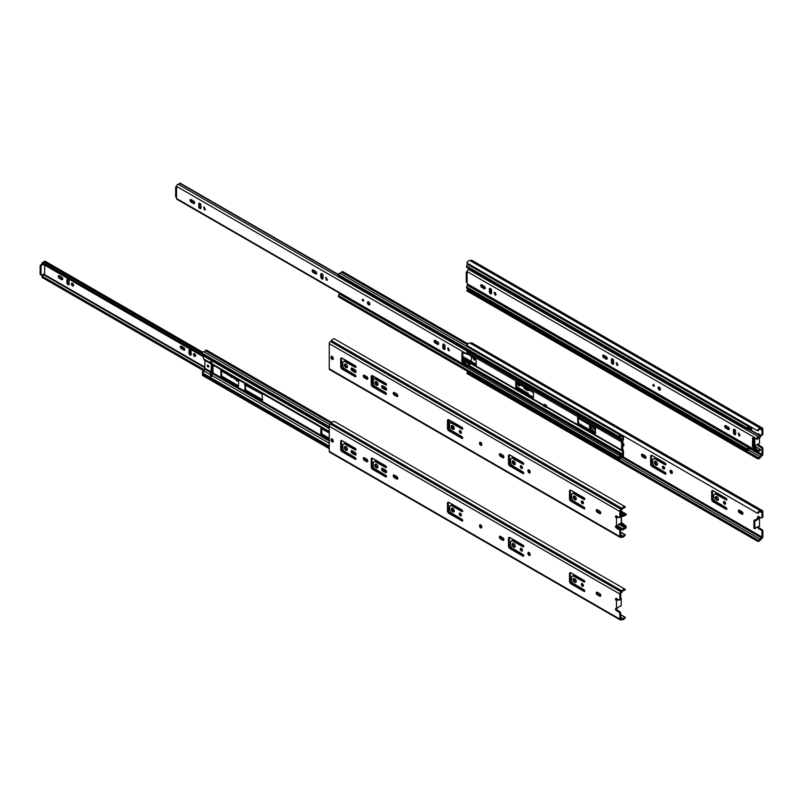 <?xml version="1.0" encoding="UTF-8"?>
<svg xmlns="http://www.w3.org/2000/svg" width="803" height="803" viewBox="0 0 803 803"><rect width="100%" height="100%" fill="white"/><g stroke="black" fill="none" stroke-linecap="round" stroke-linejoin="round"><path stroke-width="1.2" d="M761.997 434.764L761.997 429.394L761.385 429.274A2.7 1.556 -60 0 1 760.08 429.454A1.917 1.114 120 0 0 758.062 430.84L757.37 430.649A3.132 1.807 -60 0 1 760.652 428.39A1.486 0.853 120 0 0 761.354 428.3L761.595 428.16A1.787 1.034 -60 0 1 762.479 428.079A1.787 1.034 -60 0 1 762.85 428.902L762.85 434.272L761.997 434.764A1.345 0.783 60 0 1 761.716 435.387A1.345 0.783 60 0 1 761.043 435.316L758.594 433.911A1.345 0.783 -120 0 0 757.922 433.841A1.345 0.783 -120 0 0 757.721 434.062M758.524 444.119A1.345 0.783 60 0 0 759.457 445.555L761.896 446.96A1.345 0.783 60 0 1 762.85 448.616L762.85 453.986A1.787 1.034 -60 0 1 761.595 456.164L761.354 456.305A1.486 0.853 120 0 0 760.652 457.027A3.132 1.807 -60 0 1 757.59 458.734A3.132 1.807 -60 0 1 757.37 458.563L758.062 457.58A1.917 1.114 120 0 0 758.193 457.68A1.917 1.114 120 0 0 760.08 456.636A2.7 1.556 -60 0 1 761.385 455.301L761.997 454.478L761.997 449.108A1.345 0.783 60 0 0 761.043 447.462L758.594 446.046A1.345 0.783 -120 0 1 757.651 444.31M754.298 445.735L755.412 445.926A2.018 1.164 120 0 1 756.797 444.591L758.413 444.059M490.231 288.889L491.356 289.542M490.231 289.552L491.566 290.325M762.85 434.272A1.345 0.783 60 0 1 762.569 434.885L761.716 435.387M758.624 434.584A1.345 0.783 60 0 1 758.504 433.861M758.644 444.189L759.508 443.698L759.508 437.826M757.37 430.649L466.784 262.882A3.132 1.807 -60 0 1 470.066 260.624A1.486 0.853 120 0 0 470.769 260.533L471.01 260.393A1.787 1.034 -60 0 1 471.893 260.313L762.479 428.079M467.256 291.067A3.132 1.807 -60 0 1 467.005 290.957A3.132 1.807 -60 0 1 466.784 290.796L467.476 289.813L758.062 457.58M467.758 289.973A1.917 1.114 120 0 0 468.912 289.562M757.37 458.563L466.784 290.796M754.78 446.016L754.78 438.599M753.937 445.524L753.937 438.287M754.72 520.013A2.018 1.164 120 0 0 755.944 519.661L757.801 518.136L758.644 518.628L757.932 517.975A1.345 0.783 -120 0 1 757.922 516.409A1.345 0.783 -120 0 1 758.594 516.47L761.043 517.885A1.345 0.783 60 0 0 761.716 517.945L762.569 517.453A1.345 0.783 60 0 0 762.85 516.831L761.997 517.333A1.345 0.783 60 0 1 761.716 517.945M761.997 517.333L761.997 511.963L761.385 511.842A2.7 1.556 -60 0 1 760.08 512.013A1.917 1.114 120 0 0 758.062 513.398L757.37 513.217A3.132 1.807 -60 0 1 760.652 510.949A1.486 0.853 120 0 0 761.354 510.869L761.595 510.728A1.787 1.034 -60 0 1 762.479 510.648A1.787 1.034 -60 0 1 762.85 511.461L762.85 516.831M471.401 361.521L471.401 356.291M758.524 526.678A1.345 0.783 60 0 0 759.457 528.113L761.896 529.528A1.345 0.783 60 0 1 762.85 531.174L762.85 536.545A1.787 1.034 -60 0 1 761.595 538.733L761.354 538.863A1.486 0.853 120 0 0 760.652 539.596A3.132 1.807 -60 0 1 757.59 541.292A3.132 1.807 -60 0 1 757.37 541.132L758.062 540.138A1.917 1.114 120 0 0 758.193 540.248A1.917 1.114 120 0 0 760.08 539.204A2.7 1.556 -60 0 1 761.385 537.859L761.997 537.046L761.997 531.676A1.345 0.783 60 0 0 761.043 530.02L758.594 528.615A1.345 0.783 -120 0 1 757.651 526.878M754.298 528.304L755.412 528.494A2.018 1.164 120 0 1 756.797 527.159L758.413 526.617M725.621 503.501A1.546 0.893 -120 0 0 724.948 501.945A1.546 0.893 -120 0 0 723.754 501.524A1.546 0.893 -120 0 0 723.754 503.32A1.546 0.893 -120 0 0 725.3 504.214A1.546 0.893 -120 0 0 725.621 503.501M718.424 499.346A2.158 1.245 -120 0 0 717.48 497.177A2.158 1.245 -120 0 0 715.814 496.595A2.158 1.245 -120 0 0 715.814 499.085A2.158 1.245 -120 0 0 717.972 500.339A2.158 1.245 -120 0 0 718.424 499.346M715.011 493.684L726.193 499.978A1.014 0.582 -120 0 0 726.193 498.332L713.084 490.763A2.018 1.164 -120 0 0 712.07 490.663A2.018 1.164 -120 0 0 711.659 491.587L711.659 499.295A2.018 1.164 -120 0 0 713.084 501.765L726.193 509.333A1.014 0.582 -120 0 0 726.193 507.687L715.011 501.072L713.797 498.743L713.797 494.618L715.353 493.715M642.611 456.837A1.546 0.893 60 0 1 641.597 455.472A1.546 0.893 60 0 1 641.828 454.237A1.546 0.893 60 0 1 642.611 454.307L644.939 455.662A1.546 0.893 60 0 1 645.953 457.027A1.546 0.893 60 0 1 645.722 458.262A1.546 0.893 60 0 1 644.939 458.192L642.611 456.837L643.464 456.345A1.546 0.893 60 0 1 642.39 454.207M589.874 429.916A2.018 1.164 60 0 1 589.623 428.842L589.623 424.546M591.771 425.781L591.771 428.29L592.975 430.619L595.585 432.275M528.655 389.345A1.546 0.893 60 0 1 528.404 390.539A1.546 0.893 60 0 1 527.631 390.459L524.821 388.833A1.546 0.893 60 0 1 523.787 386.534M517.122 382.69A2.158 1.245 -120 0 0 517.845 385.069A2.158 1.245 -120 0 0 519.671 385.852A2.158 1.245 -120 0 0 520.123 384.858A2.158 1.245 -120 0 0 520.073 384.396M473.188 357.325A1.546 0.893 -120 0 0 473.168 357.556L473.168 357.947A1.546 0.893 -120 0 0 473.85 359.503A1.546 0.893 -120 0 0 475.045 359.925A1.546 0.893 -120 0 0 475.366 359.212L475.366 358.821A1.546 0.893 -120 0 0 475.346 358.57M516.219 385.721L517.052 386.936L527.892 393.199A1.014 0.582 60 0 1 528.605 394.544M593.387 426.724A2.158 1.245 -120 0 0 593.919 428.852A2.158 1.245 -120 0 0 595.585 429.986M622.325 442.724A1.546 0.893 60 0 1 623.901 444.772L623.901 445.163A1.546 0.893 60 0 1 623.58 445.866A1.546 0.893 60 0 1 622.325 445.394M653.993 458.463L665.175 464.756A1.014 0.582 -120 0 0 665.175 463.1L652.066 455.532A2.018 1.164 -120 0 0 651.062 455.431A2.018 1.164 -120 0 0 650.641 456.355L650.641 464.064A2.018 1.164 -120 0 0 652.066 466.543L665.175 474.111A1.014 0.582 -120 0 0 665.175 472.455L653.993 465.84L652.779 463.512L652.779 459.386L654.335 458.493M657.406 464.124A2.158 1.245 -120 0 0 656.463 461.946A2.158 1.245 -120 0 0 654.806 461.374A2.158 1.245 -120 0 0 654.806 463.863A2.158 1.245 -120 0 0 656.964 465.108A2.158 1.245 -120 0 0 657.406 464.124M664.603 468.279A1.546 0.893 -120 0 0 663.93 466.714A1.546 0.893 -120 0 0 662.736 466.302A1.546 0.893 -120 0 0 662.736 468.089A1.546 0.893 -120 0 0 664.282 468.982A1.546 0.893 -120 0 0 664.603 468.279M672.302 472.716A1.546 0.893 60 0 1 671.981 473.429A1.546 0.893 60 0 1 670.786 473.017A1.546 0.893 60 0 1 670.114 471.451L670.114 471.07A1.546 0.893 60 0 1 670.435 470.357A1.546 0.893 60 0 1 671.629 470.779A1.546 0.893 60 0 1 672.302 472.335L672.302 472.716M741.801 514.111L739.473 512.766A1.546 0.893 60 0 1 738.459 511.401A1.546 0.893 60 0 1 738.69 510.156A1.546 0.893 60 0 1 739.473 510.236L741.801 511.581A1.546 0.893 60 0 1 742.815 512.946A1.546 0.893 60 0 1 742.584 514.191A1.546 0.893 60 0 1 741.801 514.111L742.665 513.619L740.326 512.264A1.546 0.893 60 0 1 739.252 510.136M725.601 503.742A1.546 0.893 60 0 1 724.306 501.504M718.314 499.938A2.158 1.245 60 0 1 716.677 498.593A2.158 1.245 60 0 1 716.336 496.505M726.896 499.396L716.206 493.223M726.896 508.751L713.937 501.273A2.018 1.164 60 0 1 712.512 498.793L712.512 491.095A2.018 1.164 60 0 1 712.602 490.583M646.014 457.79A1.546 0.893 60 0 1 645.803 457.69L644.939 458.192M643.464 456.345L645.803 457.69M590.486 425.038L590.486 428.34L589.623 428.842M595.585 432.937L591.911 430.82A2.018 1.164 60 0 1 590.486 428.34M528.705 390.067A1.546 0.893 60 0 1 528.484 389.967L525.674 388.341A1.546 0.893 60 0 1 524.69 387.056M520.013 385.45A2.158 1.245 60 0 1 518.005 383.202M475.336 359.443A1.546 0.893 60 0 1 474.071 357.837M516.279 387.156L528.595 394.263M595.585 429.183A2.158 1.245 60 0 1 594.28 427.236M623.871 445.394A1.546 0.893 60 0 1 622.566 443.397L622.566 443.015A1.546 0.893 60 0 1 622.586 442.774M665.878 464.164L655.188 458.001M665.878 473.529L652.929 466.051A2.018 1.164 60 0 1 651.494 463.572L651.494 455.863A2.018 1.164 60 0 1 651.584 455.351M657.306 464.706A2.158 1.245 60 0 1 655.66 463.371A2.158 1.245 60 0 1 655.318 461.273M664.583 468.51A1.546 0.893 60 0 1 663.288 466.272M672.282 472.957A1.546 0.893 60 0 1 670.967 470.959L670.967 470.578A1.546 0.893 60 0 1 670.987 470.337M758.644 526.748L759.508 526.256L759.508 517.895L758.785 517.473A1.345 0.783 60 0 1 758.504 516.419M757.37 513.217L466.784 345.451A3.132 1.807 -60 0 1 470.066 343.182A1.486 0.853 120 0 0 470.769 343.102L471.01 342.961A1.787 1.034 -60 0 1 471.893 342.881L762.479 510.648M467.256 373.636A3.132 1.807 -60 0 1 467.005 373.525A3.132 1.807 -60 0 1 466.784 373.355L467.476 372.371L758.062 540.138M467.758 372.542A1.917 1.114 120 0 0 468.912 372.13M757.37 541.132L466.784 373.355M758.785 517.473L757.932 517.975M759.508 517.895L758.644 518.387M754.78 528.585L754.78 521.047L755.412 520.414A2.018 1.164 120 0 0 755.482 520.454A2.018 1.164 120 0 0 756.797 520.153L758.644 518.628M753.937 528.093L753.937 520.555L754.549 519.912L755.372 520.384L754.549 519.912M750.885 430.117L750.885 428.019L750.163 428.059A1.144 0.662 -60 0 1 749.821 428.089A1.656 0.954 120 0 0 748.396 428.932A1.074 0.622 -60 0 1 747.392 429.444L466.814 267.459A1.074 0.622 -60 0 1 466.593 266.957L466.593 266.054A1.144 0.662 -60 0 1 467.928 264.578A1.917 1.114 120 0 0 469.113 264.227M747.392 429.444A1.074 0.622 -60 0 1 747.171 428.953L747.171 428.049A1.144 0.662 -60 0 1 748.506 426.564A1.917 1.114 120 0 0 749.691 426.212M751.548 427.296A1.345 0.783 -60 0 1 751.598 427.608L751.598 430.468A2.018 1.164 -60 0 1 751.598 430.528M751.227 448.275A1.144 0.662 -60 0 1 750.263 448.757A1.917 1.114 120 0 0 748.506 449.77A1.144 0.662 -60 0 1 747.171 449.831L747.171 448.927A1.074 0.622 -60 0 1 748.396 447.522A1.656 0.954 120 0 0 749.38 447.211M749.932 447.532A2.66 1.536 -60 0 1 747.954 448.425L748.035 449.409A2.931 1.696 -60 0 1 750.363 447.783M750.243 426.544A2.931 1.696 -60 0 1 748.035 427.457L747.954 428.541A2.66 1.536 -60 0 1 750.243 427.186L750.815 426.985A1.345 0.783 -60 0 1 750.946 426.945M659.052 388.12L660.447 388.923M603.756 356.201L604.408 356.412L604.539 355.659M490.231 290.596L491.566 291.369M494.849 293.256L495.993 293.918M747.402 450.353L466.824 288.367A1.144 0.662 -60 0 1 466.593 287.835L466.593 286.932A1.074 0.622 -60 0 1 467.828 285.527A1.656 0.954 120 0 0 468.801 285.226M495.26 292.673L494.728 292.362A1.546 0.893 -120 0 0 495.812 294.48A1.546 0.893 -120 0 0 496.033 294.581M491.566 290.535L490.231 289.773M604.539 355.819L603.575 355.257M659.956 387.819L658.922 387.217M750.735 427.005L750.132 426.664M546.582 406.75A1.345 0.783 120 0 0 546.632 407.091L545.669 407.211L545.879 406.177L543.731 404.933L544.434 404.28L546.582 405.515L546.582 406.75L621.612 450.071L621.612 442.001A1.345 0.783 -60 0 1 622.084 440.777L622.395 440.395A1.014 0.582 120 0 0 622.757 439.472L622.757 436.611L622.024 436.651A1.144 0.662 -60 0 1 621.683 436.681A1.656 0.954 120 0 0 620.267 437.515A1.074 0.622 -60 0 1 619.033 437.535L619.033 436.631A1.144 0.662 -60 0 1 620.368 435.156A1.917 1.114 120 0 0 621.552 434.804M623.419 435.878A1.345 0.783 -60 0 1 623.469 436.2L623.469 439.06A2.018 1.164 -60 0 1 622.757 440.897L622.757 449.861A2.018 1.164 -60 0 1 623.048 449.951A2.018 1.164 -60 0 1 623.469 450.874L623.469 453.735A1.345 0.783 -60 0 1 622.676 455.271L622.114 455.733A2.66 1.536 -60 0 1 619.826 457.007L619.906 458.001A2.931 1.696 -60 0 1 622.596 456.445L622.596 455.341L623.299 454.789L623.459 455.702A1.144 0.662 -60 0 1 622.134 457.339A1.917 1.114 120 0 0 620.368 458.352A1.144 0.662 -60 0 1 619.033 458.413L619.033 457.509A1.074 0.622 -60 0 1 620.267 456.104A1.656 0.954 120 0 0 621.683 455.311A1.144 0.662 -60 0 1 622.024 454.94L622.757 454.147L622.757 451.286A1.014 0.582 120 0 0 622.395 450.774L622.084 450.754A1.345 0.783 -60 0 1 621.883 450.694A1.345 0.783 -60 0 1 621.612 450.071M619.254 438.036L338.685 276.041A1.074 0.622 -60 0 1 338.454 275.549L338.454 274.646A1.144 0.662 -60 0 1 339.789 273.161A1.917 1.114 120 0 0 341.556 272.147A1.144 0.662 -60 0 1 342.65 271.565L467.908 343.875M543.721 405.997L543.731 404.933M545.879 406.177L546.582 405.515M622.114 435.126A2.931 1.696 -60 0 1 619.906 436.049L619.826 437.123A2.66 1.536 -60 0 1 622.114 435.768L622.676 435.567A1.345 0.783 -60 0 1 622.817 435.527M595.585 428.531L577.608 417.771L577.949 423.854L595.103 433.761L595.585 428.531M533.614 392.757L515.636 381.987L515.978 388.08L533.132 397.987L533.614 392.757M462.729 357.335L476.269 364.994L475.938 358.911L467.095 353.802M368.436 302.841L369.852 303.654M619.274 458.945L338.695 296.949A1.144 0.662 -60 0 1 338.454 296.427L338.454 295.524A1.074 0.622 -60 0 1 339.689 294.119A1.656 0.954 120 0 0 340.673 293.808M369.29 302.51L368.336 301.958M476.41 364.411L462.729 356.512M533.614 397.435L516.69 387.668L516.219 382.158M595.585 433.219L578.662 423.442L578.18 417.941M622.596 435.597L622.004 435.246M494.949 292.443L495.732 295.052L494.949 294.972L494.176 292.362L494.949 292.443M481.77 284.834A1.546 0.893 -120 0 0 480.997 284.754A1.546 0.893 -120 0 0 480.756 285.998A1.546 0.893 -120 0 0 481.77 287.364L484.109 288.719A1.546 0.893 -120 0 0 484.882 288.789A1.546 0.893 -120 0 0 485.122 287.544A1.546 0.893 -120 0 0 484.109 286.179L481.77 284.834M611.404 362.233L611.404 359.533A1.546 0.893 60 0 1 611.725 358.831A1.546 0.893 60 0 1 612.92 359.242A1.546 0.893 60 0 1 613.602 360.798L613.602 363.498A1.546 0.893 60 0 1 613.281 364.211A1.546 0.893 60 0 1 612.087 363.799A1.546 0.893 60 0 1 611.404 362.233L612.267 361.741L612.267 359.041L611.404 359.533M616.985 362.836L617.758 365.445L616.985 365.375L616.212 362.765L616.985 362.836M654.304 385.711A1.074 0.622 -120 0 0 652.839 385.199A1.074 0.622 -120 0 0 654.304 385.711M659.263 387.166A1.716 0.994 60 0 1 660.387 388.682A1.716 0.994 60 0 1 660.126 390.067A1.716 0.994 60 0 1 659.263 389.977A1.716 0.994 60 0 1 658.139 388.461A1.716 0.994 60 0 1 658.41 387.086A1.716 0.994 60 0 1 659.263 387.166M733.44 432.687L733.44 429.986A1.546 0.893 60 0 1 733.761 429.284A1.546 0.893 60 0 1 734.956 429.695A1.546 0.893 60 0 1 735.628 431.261L735.628 433.951A1.546 0.893 60 0 1 735.307 434.664A1.546 0.893 60 0 1 734.113 434.252A1.546 0.893 60 0 1 733.44 432.687L734.293 432.195L734.293 429.495L733.44 429.986M739.011 433.289L739.794 435.899L739.011 435.828L738.238 433.219L739.011 433.289M725.832 425.68L728.17 427.035A1.546 0.893 -120 0 1 729.184 428.4A1.546 0.893 -120 0 1 728.943 429.645A1.546 0.893 -120 0 1 728.17 429.565L725.832 428.22A1.546 0.893 -120 0 1 724.818 426.845A1.546 0.893 -120 0 1 725.059 425.61A1.546 0.893 -120 0 1 725.832 425.68M603.806 355.227L606.145 356.582A1.546 0.893 -120 0 1 607.148 357.947A1.546 0.893 -120 0 1 606.917 359.192A1.546 0.893 -120 0 1 606.145 359.112L603.806 357.767A1.546 0.893 -120 0 1 602.792 356.391A1.546 0.893 -120 0 1 603.033 355.157A1.546 0.893 -120 0 1 603.806 355.227M489.378 291.84L489.378 289.14A1.546 0.893 60 0 1 489.7 288.428A1.546 0.893 60 0 1 490.894 288.849A1.546 0.893 60 0 1 491.566 290.405L491.566 293.105A1.546 0.893 60 0 1 491.245 293.818A1.546 0.893 60 0 1 490.051 293.396A1.546 0.893 60 0 1 489.378 291.84L490.231 291.338L490.231 288.648L489.378 289.14M469.715 269.125A1.656 0.954 -60 0 1 468.791 269.507A1.546 0.893 120 0 0 467.677 270.119A1.546 0.893 120 0 0 467.115 271.544L467.306 272.568M758.082 450.654L757.229 451.216A1.546 0.893 120 0 0 757.55 451.928A1.546 0.893 120 0 0 757.831 451.999L758.815 451.437A1.546 0.893 120 0 0 758.895 451.326A1.656 0.954 -60 0 1 760.2 450.634L760.511 449.509A2.861 1.656 120 0 0 759.899 449.6L759.126 450.051A2.861 1.656 120 0 0 758.444 450.744L753.314 445.986L752.461 446.478L752.602 437.896L757.229 439.04L467.115 271.544M752.461 446.478L757.229 451.145M467.115 282.586L467.115 272.679L466.262 272.187L466.262 282.094L467.115 282.586L467.115 283.72A1.546 0.893 120 0 0 467.436 284.433L757.55 451.928M760.732 435.818L760.28 436.079A1.656 0.954 -60 0 1 758.895 437.003A1.546 0.893 120 0 0 758.654 437.013C757.008 436.24 756.787 436.36 757.982 437.394A1.546 0.893 120 0 0 757.229 439.04L758.444 438.107A2.861 1.656 120 0 0 758.885 438.087L760.14 437.354A2.861 1.656 120 0 0 760.511 436.962L760.732 435.818L759.407 435.035C757.42 433.911 757.309 433.981 759.096 435.246L748.326 429.033M760.28 436.079L759.096 435.246M466.262 272.187L467.115 271.695M481.559 284.734A1.546 0.893 -120 0 0 482.633 286.872L481.77 287.364M485.183 288.317A1.546 0.893 -120 0 1 484.972 288.217L482.633 286.872M612.267 361.741A1.546 0.893 -120 0 0 613.582 363.739M616.764 362.735A1.546 0.893 -120 0 0 617.838 364.873A1.546 0.893 -120 0 0 618.059 364.974M653.652 384.456A1.074 0.622 -120 0 0 654.304 385.591M658.952 387.036A1.716 0.994 -120 0 0 660.126 389.485A1.716 0.994 -120 0 0 660.437 389.616M734.293 432.195A1.546 0.893 -120 0 0 735.608 434.192M738.8 433.188A1.546 0.893 -120 0 0 739.874 435.326A1.546 0.893 -120 0 0 740.095 435.427M725.621 425.58A1.546 0.893 -120 0 0 726.695 427.718L725.832 428.22M729.244 429.173A1.546 0.893 -120 0 1 729.034 429.073L726.695 427.718M603.585 355.127A1.546 0.893 -120 0 0 604.659 357.265L603.806 357.767M607.219 358.71A1.546 0.893 -120 0 1 606.998 358.61L604.659 357.265M490.231 291.338A1.546 0.893 -120 0 0 491.546 293.346M753.314 445.986L753.314 438.067M757.982 437.394L758.654 437.013M757.751 449.931L756.888 450.423M753.656 446.699L752.792 447.201M204.363 207.234L205.146 209.844L204.363 209.774L203.591 207.164L204.363 207.234M191.184 199.626A1.546 0.893 -120 0 0 190.411 199.556A1.546 0.893 -120 0 0 190.17 200.79A1.546 0.893 -120 0 0 191.184 202.165L193.523 203.51A1.546 0.893 -120 0 0 194.296 203.591A1.546 0.893 -120 0 0 194.537 202.346A1.546 0.893 -120 0 0 193.523 200.981L191.184 199.626M320.819 277.025L320.819 274.335A1.546 0.893 60 0 1 321.14 273.622A1.546 0.893 60 0 1 322.334 274.034A1.546 0.893 60 0 1 323.017 275.6L323.017 278.3A1.546 0.893 60 0 1 322.696 279.002A1.546 0.893 60 0 1 321.501 278.591A1.546 0.893 60 0 1 320.819 277.025L321.682 276.533L321.682 273.833L320.819 274.335M326.399 277.637L327.172 280.247L326.399 280.167L325.627 277.557L326.399 277.637M363.719 300.503A1.074 0.622 -120 0 0 362.253 300.001A1.074 0.622 -120 0 0 363.719 300.503M368.677 301.968A1.716 0.994 60 0 1 369.802 303.484A1.716 0.994 60 0 1 369.541 304.859A1.716 0.994 60 0 1 368.677 304.769A1.716 0.994 60 0 1 367.553 303.263A1.716 0.994 60 0 1 367.824 301.878A1.716 0.994 60 0 1 368.677 301.968M442.854 347.488L442.854 344.788A1.546 0.893 60 0 1 443.176 344.075A1.546 0.893 60 0 1 444.37 344.497A1.546 0.893 60 0 1 445.043 346.053L445.043 348.753A1.546 0.893 60 0 1 444.721 349.456A1.546 0.893 60 0 1 443.527 349.044A1.546 0.893 60 0 1 442.854 347.488L443.708 346.986L443.708 344.286L442.854 344.788M448.425 348.09L449.208 350.7L448.425 350.62L447.652 348.01L448.425 348.09M435.246 340.482L437.585 341.827A1.546 0.893 -120 0 1 438.599 343.192A1.546 0.893 -120 0 1 438.358 344.437A1.546 0.893 -120 0 1 437.585 344.357L435.246 343.011A1.546 0.893 -120 0 1 434.232 341.646A1.546 0.893 -120 0 1 434.473 340.402A1.546 0.893 -120 0 1 435.246 340.482M313.22 270.029L315.559 271.374A1.546 0.893 -120 0 1 316.563 272.739A1.546 0.893 -120 0 1 316.332 273.984A1.546 0.893 -120 0 1 315.559 273.903L313.22 272.558A1.546 0.893 -120 0 1 312.206 271.193A1.546 0.893 -120 0 1 312.447 269.949A1.546 0.893 -120 0 1 313.22 270.029M198.793 206.632L198.793 203.932A1.546 0.893 60 0 1 199.114 203.229A1.546 0.893 60 0 1 200.308 203.641A1.546 0.893 60 0 1 200.981 205.207L200.981 207.897A1.546 0.893 60 0 1 200.66 208.609A1.546 0.893 60 0 1 199.465 208.198A1.546 0.893 60 0 1 198.793 206.632L199.646 206.14L199.646 203.44L198.793 203.932M338.454 274.676L179.651 183.265A1.656 0.954 -60 0 1 178.206 184.299A1.546 0.893 120 0 0 177.092 184.911A1.546 0.893 120 0 0 176.53 186.346L176.72 187.37M467.497 365.445L466.643 366.017A1.546 0.893 120 0 0 466.965 366.72A1.546 0.893 120 0 0 467.246 366.8L468.229 366.228A1.546 0.893 120 0 0 468.31 366.128A1.656 0.954 -60 0 1 469.614 365.425L469.926 364.301A2.861 1.656 120 0 0 469.313 364.391L468.54 364.843A2.861 1.656 120 0 0 467.858 365.546L462.729 360.778L461.876 361.27L462.016 352.688L466.643 353.842L176.53 186.346M461.876 361.27L466.643 365.937M176.53 197.387L176.53 187.48L175.666 186.979L175.666 196.896L176.53 197.387L176.53 198.522A1.546 0.893 120 0 0 176.851 199.234L466.965 366.72M469.233 351.413A1.656 0.954 -60 0 1 468.31 351.794A1.546 0.893 120 0 0 468.069 351.804C466.423 351.031 466.202 351.162 467.396 352.196A1.546 0.893 120 0 0 466.643 353.842L467.858 352.898A2.861 1.656 120 0 0 468.3 352.878L469.554 352.156A2.861 1.656 120 0 0 469.896 351.794M175.666 186.979L176.53 186.487M204.153 207.134A1.546 0.893 -120 0 0 205.227 209.272A1.546 0.893 -120 0 0 205.438 209.372M190.973 199.525A1.546 0.893 -120 0 0 192.047 201.663L191.184 202.165M194.597 203.119A1.546 0.893 -120 0 1 194.376 203.018L192.047 201.663M321.682 276.533A1.546 0.893 -120 0 0 322.997 278.531M326.179 277.537A1.546 0.893 -120 0 0 327.253 279.675A1.546 0.893 -120 0 0 327.473 279.775M363.066 299.258A1.074 0.622 -120 0 0 363.719 300.382M368.366 301.828A1.716 0.994 -120 0 0 369.541 304.277A1.716 0.994 -120 0 0 369.852 304.407M443.708 346.986A1.546 0.893 -120 0 0 445.023 348.984M448.215 347.99A1.546 0.893 -120 0 0 449.289 350.128A1.546 0.893 -120 0 0 449.499 350.228M435.035 340.382A1.546 0.893 -120 0 0 436.109 342.52L435.246 343.011M438.659 343.965A1.546 0.893 -120 0 1 438.438 343.865L436.109 342.52M312.999 269.928A1.546 0.893 -120 0 0 314.073 272.066L313.22 272.558M316.633 273.512A1.546 0.893 -120 0 1 316.412 273.411L314.073 272.066M199.646 206.14A1.546 0.893 -120 0 0 200.961 208.138M462.729 360.778L462.729 352.858M467.396 352.196L468.069 351.804M467.165 364.723L466.302 365.224M463.07 361.501L462.207 361.992M620.589 523.767L620.589 523.767A2.018 1.164 -60 0 0 620.518 523.717A2.018 1.164 -60 0 0 619.213 524.028L616.503 526.256L616.503 517.895L615.781 517.473A1.345 0.783 60 0 1 615.781 515.907A1.345 0.783 60 0 1 616.453 515.978L618.892 517.383A1.345 0.783 60 0 0 619.565 517.453A1.345 0.783 60 0 0 619.846 516.831L620.699 516.339L620.699 510.969L621.311 510.146A2.7 1.556 120 0 0 622.616 508.811A1.917 1.114 -60 0 1 624.503 507.767A1.917 1.114 -60 0 1 624.634 507.867L625.326 506.884A3.132 1.807 120 0 0 625.105 506.713A3.132 1.807 120 0 0 622.034 508.419A1.486 0.853 -60 0 1 621.341 509.142L621.1 509.283A1.787 1.034 120 0 0 619.846 511.461L619.846 516.831M616.373 526.186A1.345 0.783 -120 0 0 617.306 527.621L619.745 529.026A1.345 0.783 60 0 1 620.699 530.683L620.699 536.053M620.699 516.339A1.345 0.783 60 0 1 620.428 516.951L619.565 517.453M616.363 515.928A1.345 0.783 -120 0 0 616.644 516.981L617.356 517.634L618.601 517.222M582.165 501.012A1.546 0.893 -120 0 0 583.45 503.24M574.185 496.013A2.158 1.245 -120 0 0 574.526 498.101A2.158 1.245 -120 0 0 576.173 499.436M572.86 493.193L571.656 494.116L571.656 498.241L572.86 500.57L584.042 507.185A1.014 0.582 60 0 1 584.042 508.841L570.933 501.273A2.018 1.164 60 0 1 569.508 498.793L569.508 491.095A2.018 1.164 60 0 1 569.929 490.161A2.018 1.164 60 0 1 570.933 490.262L584.042 497.83A1.014 0.582 60 0 1 584.042 499.486L572.86 493.193L574.055 492.731L584.745 498.894M570.451 490.081A2.018 1.164 -120 0 0 570.361 490.593L570.361 498.302A2.018 1.164 -120 0 0 571.796 500.781L584.745 508.259M503.872 457.298A1.546 0.893 60 0 1 503.652 457.198L501.313 455.853A1.546 0.893 60 0 1 500.239 453.715M449.469 430.117L462.709 437.765L449.76 430.328A2.018 1.164 60 0 1 448.335 427.848L448.335 420.14A2.018 1.164 60 0 1 448.415 419.628M462.719 428.441L452.029 422.278L450.834 422.739L462.016 429.033L462.729 428.621M355.94 376.155L342.991 368.677A2.018 1.164 60 0 1 341.556 366.198L341.556 358.489A2.018 1.164 60 0 1 341.646 357.977M355.94 366.8L345.25 360.627L344.055 361.089L355.237 367.383L355.95 366.971M386.554 389.565A1.546 0.893 60 0 1 386.343 389.465L383.533 387.849A1.546 0.893 60 0 1 382.459 385.711M375.894 381.525A2.158 1.245 -120 0 0 376.226 383.613A2.158 1.245 -120 0 0 377.872 384.948M356.05 371.96A1.546 0.893 60 0 1 355.829 371.859L353.019 370.233A1.546 0.893 60 0 1 351.945 368.095M345.38 363.91A2.158 1.245 -120 0 0 345.722 365.997A2.158 1.245 -120 0 0 347.358 367.332M331.9 356.331A1.546 0.893 -120 0 0 331.88 356.562L331.88 356.954A1.546 0.893 -120 0 0 333.195 358.951M367.804 378.735A1.546 0.893 60 0 1 367.583 378.635L365.245 377.29A1.546 0.893 60 0 1 364.171 375.152M397.756 396.04A1.546 0.893 60 0 1 397.545 395.939L395.206 394.584A1.546 0.893 60 0 1 394.132 392.446M386.444 393.771L373.495 386.293A2.018 1.164 60 0 1 372.06 383.814L372.06 376.105A2.018 1.164 60 0 1 372.15 375.593M386.444 384.406L375.754 378.243L374.559 378.705L385.741 384.998L386.464 384.587M452.159 425.55A2.158 1.245 -120 0 0 452.501 427.648A2.158 1.245 -120 0 0 454.137 428.983M460.129 430.549A1.546 0.893 -120 0 0 461.424 432.787M481.73 444.902A1.546 0.893 60 0 1 480.415 442.905L480.415 442.513A1.546 0.893 60 0 1 480.435 442.282M511.852 457.961L510.638 458.894L510.638 463.02L511.852 465.349L523.034 471.963A1.014 0.582 60 0 1 523.034 473.609L509.925 466.041A2.018 1.164 60 0 1 508.49 463.572L508.49 455.863A2.018 1.164 60 0 1 508.911 454.94A2.018 1.164 60 0 1 509.925 455.04L523.034 462.608A1.014 0.582 60 0 1 523.034 464.254L511.852 457.961L513.047 457.499L523.727 463.672M509.433 454.859A2.018 1.164 -120 0 0 509.353 455.371L509.353 463.07A2.018 1.164 -120 0 0 510.778 465.549L523.727 473.027M513.177 460.781A2.158 1.245 -120 0 0 513.519 462.869A2.158 1.245 -120 0 0 515.155 464.214M521.147 465.78A1.546 0.893 -120 0 0 522.442 468.019M530.131 472.465A1.546 0.893 60 0 1 528.826 470.468L528.826 470.076A1.546 0.893 60 0 1 528.846 469.835M600.734 513.217A1.546 0.893 60 0 1 600.514 513.117L598.175 511.772A1.546 0.893 60 0 1 597.101 509.634M599.66 513.619A1.546 0.893 60 0 0 600.433 513.689A1.546 0.893 60 0 0 600.674 512.455A1.546 0.893 60 0 0 599.66 511.079L597.322 509.734A1.546 0.893 60 0 0 596.549 509.654A1.546 0.893 60 0 0 596.308 510.899A1.546 0.893 60 0 0 597.322 512.264L599.66 513.619L600.514 513.117M582.376 501.112A1.546 0.893 60 0 1 583.47 503.009A1.546 0.893 60 0 1 583.149 503.712A1.546 0.893 60 0 1 581.603 502.819A1.546 0.893 60 0 1 581.603 501.032A1.546 0.893 60 0 1 582.376 501.112M574.747 496.204A2.158 1.245 60 0 1 576.273 498.854A2.158 1.245 60 0 1 575.831 499.837A2.158 1.245 60 0 1 573.673 498.593A2.158 1.245 60 0 1 573.673 496.103A2.158 1.245 60 0 1 574.747 496.204M502.798 457.69L500.46 456.345A1.546 0.893 60 0 1 499.446 454.98A1.546 0.893 60 0 1 499.687 453.735A1.546 0.893 60 0 1 500.46 453.815L502.798 455.16A1.546 0.893 60 0 1 503.812 456.526A1.546 0.893 60 0 1 503.571 457.77A1.546 0.893 60 0 1 502.798 457.69L503.652 457.198M462.016 429.033A1.014 0.582 60 0 0 462.016 427.377L448.907 419.808A2.018 1.164 60 0 0 447.893 419.708A2.018 1.164 60 0 0 447.472 420.631L447.472 428.34L448.335 427.848M447.472 428.34A2.018 1.164 60 0 0 448.907 430.82L462.016 438.388A1.014 0.582 60 0 0 462.016 436.732L450.834 430.117L449.62 427.788L449.62 423.663L450.834 422.739M355.237 367.383A1.014 0.582 60 0 0 355.237 365.726L342.128 358.158A2.018 1.164 60 0 0 341.114 358.068A2.018 1.164 60 0 0 340.703 358.991L340.703 366.69L341.556 366.198M340.703 366.69A2.018 1.164 60 0 0 342.128 369.169L355.237 376.737A1.014 0.582 60 0 0 355.237 375.091L344.055 368.467L342.841 366.148L342.841 362.012L344.055 361.089M385.48 389.967A1.546 0.893 60 0 0 386.263 390.037A1.546 0.893 60 0 0 386.494 388.803A1.546 0.893 60 0 0 385.48 387.427L382.67 385.811A1.546 0.893 60 0 0 381.897 385.731A1.546 0.893 60 0 0 381.656 386.976A1.546 0.893 60 0 0 382.67 388.341L385.48 389.967L386.343 389.465M376.446 381.716A2.158 1.245 60 0 1 377.972 384.366A2.158 1.245 60 0 1 377.53 385.35A2.158 1.245 60 0 1 375.372 384.105A2.158 1.245 60 0 1 375.372 381.616A2.158 1.245 60 0 1 376.446 381.716M354.976 372.351L352.166 370.725A1.546 0.893 60 0 1 351.152 369.36A1.546 0.893 60 0 1 351.393 368.115A1.546 0.893 60 0 1 352.166 368.196L354.976 369.822A1.546 0.893 60 0 1 355.99 371.187A1.546 0.893 60 0 1 355.749 372.431A1.546 0.893 60 0 1 354.976 372.351L355.829 371.859M345.942 364.11A2.158 1.245 60 0 1 347.468 366.75A2.158 1.245 60 0 1 347.016 367.734A2.158 1.245 60 0 1 344.868 366.489A2.158 1.245 60 0 1 344.868 364A2.158 1.245 60 0 1 345.942 364.11M333.215 358.329L333.215 358.71A1.546 0.893 60 0 1 332.894 359.423A1.546 0.893 60 0 1 331.699 359.011A1.546 0.893 60 0 1 331.027 357.445L331.027 357.064A1.546 0.893 60 0 1 331.348 356.351A1.546 0.893 60 0 1 332.542 356.763A1.546 0.893 60 0 1 333.215 358.329M366.73 379.136L364.391 377.781A1.546 0.893 60 0 1 363.378 376.416A1.546 0.893 60 0 1 363.618 375.182A1.546 0.893 60 0 1 364.391 375.252L366.73 376.607A1.546 0.893 60 0 1 367.734 377.972A1.546 0.893 60 0 1 367.503 379.207A1.546 0.893 60 0 1 366.73 379.136L367.583 378.635M396.682 396.431L394.353 395.086A1.546 0.893 60 0 1 393.34 393.721A1.546 0.893 60 0 1 393.57 392.476A1.546 0.893 60 0 1 394.353 392.547L396.682 393.902A1.546 0.893 60 0 1 397.696 395.267A1.546 0.893 60 0 1 397.465 396.511A1.546 0.893 60 0 1 396.682 396.431L397.545 395.939M385.741 384.998A1.014 0.582 60 0 0 385.741 383.342L372.632 375.774A2.018 1.164 60 0 0 371.628 375.674A2.018 1.164 60 0 0 371.207 376.607L371.207 384.306L372.06 383.814M371.207 384.306A2.018 1.164 60 0 0 372.632 386.785L385.741 394.353A1.014 0.582 60 0 0 385.741 392.697L374.559 386.082L373.355 383.754L373.355 379.628L374.559 378.705M452.721 425.751A2.158 1.245 60 0 1 454.247 428.4A2.158 1.245 60 0 1 453.795 429.384A2.158 1.245 60 0 1 451.637 428.14A2.158 1.245 60 0 1 451.637 425.65A2.158 1.245 60 0 1 452.721 425.751M460.35 430.649A1.546 0.893 60 0 1 461.444 432.556A1.546 0.893 60 0 1 461.123 433.259A1.546 0.893 60 0 1 459.567 432.365A1.546 0.893 60 0 1 459.567 430.579A1.546 0.893 60 0 1 460.35 430.649M479.562 443.397L479.562 443.015A1.546 0.893 60 0 1 479.883 442.302A1.546 0.893 60 0 1 481.077 442.714A1.546 0.893 60 0 1 481.75 444.28L481.75 444.661A1.546 0.893 60 0 1 481.429 445.374A1.546 0.893 60 0 1 480.234 444.952A1.546 0.893 60 0 1 479.562 443.397L480.415 442.905M513.739 460.982A2.158 1.245 60 0 1 515.265 463.622A2.158 1.245 60 0 1 514.813 464.616A2.158 1.245 60 0 1 512.655 463.361A2.158 1.245 60 0 1 512.655 460.872A2.158 1.245 60 0 1 513.739 460.982M521.358 465.881A1.546 0.893 60 0 1 522.462 467.778A1.546 0.893 60 0 1 522.141 468.49A1.546 0.893 60 0 1 520.585 467.597A1.546 0.893 60 0 1 520.585 465.8A1.546 0.893 60 0 1 521.358 465.881M527.962 470.959L527.962 470.568A1.546 0.893 60 0 1 528.284 469.865A1.546 0.893 60 0 1 529.478 470.277A1.546 0.893 60 0 1 530.161 471.843L530.161 472.224A1.546 0.893 60 0 1 529.839 472.937A1.546 0.893 60 0 1 528.645 472.515A1.546 0.893 60 0 1 527.962 470.959L528.826 470.468M334.741 339.117A3.132 1.807 120 0 0 334.52 338.946A3.132 1.807 120 0 0 331.448 340.653A1.486 0.853 -60 0 1 330.746 341.375L330.515 341.516A1.787 1.034 120 0 0 329.26 343.694L329.26 368.778A1.787 1.034 120 0 0 329.631 369.591L620.217 537.368A1.787 1.034 120 0 1 619.846 536.545L619.846 531.174A1.345 0.783 60 0 0 618.892 529.528L616.453 528.113A1.345 0.783 60 0 1 615.57 526.929A1.345 0.783 60 0 1 615.781 525.845L616.503 526.256M620.217 537.368A1.787 1.034 120 0 0 621.1 537.287L621.341 537.147A1.486 0.853 -60 0 1 622.034 537.056A3.132 1.807 120 0 0 625.326 534.798L624.634 534.607A1.917 1.114 -60 0 1 622.616 535.992A2.7 1.556 120 0 0 621.311 536.173L621.1 536.284M624.634 534.607L620.699 532.339M625.326 534.798L620.699 532.128M615.781 517.473L616.644 516.981M616.503 517.895L617.356 517.393M620.609 523.777L621.221 523.134L621.221 515.596L620.699 515.516M617.758 516.73L616.774 517.052M620.589 606.325L620.589 606.325A2.018 1.164 -60 0 0 620.518 606.285A2.018 1.164 -60 0 0 619.213 606.586L616.503 608.825L616.503 600.453L615.781 600.042A1.345 0.783 60 0 1 615.781 598.476A1.345 0.783 60 0 1 616.453 598.536L618.892 599.951A1.345 0.783 60 0 0 619.565 600.012A1.345 0.783 60 0 0 619.846 599.399L620.699 598.908L620.699 593.537L621.311 592.714A2.7 1.556 120 0 0 622.616 591.379A1.917 1.114 -60 0 1 624.503 590.335A1.917 1.114 -60 0 1 624.634 590.436L625.326 589.452A3.132 1.807 120 0 0 625.105 589.282A3.132 1.807 120 0 0 622.034 590.978A1.486 0.853 -60 0 1 621.341 591.711L621.1 591.851A1.787 1.034 120 0 0 619.846 594.029L619.846 599.399M616.373 608.744A1.345 0.783 -120 0 0 617.306 610.19L619.745 611.595A1.345 0.783 60 0 1 620.699 613.241L620.699 618.621M620.699 598.908A1.345 0.783 60 0 1 620.428 599.52L619.565 600.012M616.363 598.496A1.345 0.783 -120 0 0 616.644 599.55L617.356 600.202L618.601 599.781M582.165 583.57A1.546 0.893 -120 0 0 583.45 585.809M574.185 578.572A2.158 1.245 -120 0 0 574.526 580.659A2.158 1.245 -120 0 0 576.173 582.004M572.86 575.751L571.656 576.684L571.656 580.81L572.86 583.139L584.042 589.753A1.014 0.582 60 0 1 584.042 591.409L570.933 583.841A2.018 1.164 60 0 1 569.508 581.362L569.508 573.653A2.018 1.164 60 0 1 569.929 572.73A2.018 1.164 60 0 1 570.933 572.83L584.042 580.398A1.014 0.582 60 0 1 584.042 582.045L572.86 575.751L574.055 575.289L584.745 581.462M570.451 572.649A2.018 1.164 -120 0 0 570.361 573.161L570.361 580.86A2.018 1.164 -120 0 0 571.796 583.339L584.745 590.817M503.872 539.867A1.546 0.893 60 0 1 503.652 539.767L501.313 538.411A1.546 0.893 60 0 1 500.239 536.274M449.469 512.675L462.709 520.324L449.76 512.886A2.018 1.164 60 0 1 448.335 510.407L448.335 502.708A2.018 1.164 60 0 1 448.415 502.196M462.719 511.009L452.029 504.836L450.834 505.298L462.016 511.591L462.729 511.18M355.94 458.714L342.991 451.236A2.018 1.164 60 0 1 341.556 448.767L341.556 441.058A2.018 1.164 60 0 1 341.646 440.546M355.94 449.359L345.25 443.186L344.055 443.647L355.237 449.951L355.95 449.529M386.554 472.134A1.546 0.893 60 0 1 386.343 472.034L383.533 470.407A1.546 0.893 60 0 1 382.459 468.269M375.894 464.084A2.158 1.245 -120 0 0 376.226 466.172A2.158 1.245 -120 0 0 377.872 467.517M356.05 454.518A1.546 0.893 60 0 1 355.829 454.418L353.019 452.792A1.546 0.893 60 0 1 351.945 450.664M345.38 446.468A2.158 1.245 -120 0 0 345.722 448.556A2.158 1.245 -120 0 0 347.358 449.901M331.9 438.89A1.546 0.893 -120 0 0 331.88 439.131L331.88 439.512A1.546 0.893 -120 0 0 333.195 441.52M367.804 461.303A1.546 0.893 60 0 1 367.583 461.203L365.245 459.858A1.546 0.893 60 0 1 364.171 457.72M397.756 478.598A1.546 0.893 60 0 1 397.545 478.498L395.206 477.153A1.546 0.893 60 0 1 394.132 475.015M386.444 476.33L373.495 468.852A2.018 1.164 60 0 1 372.06 466.372L372.06 458.674A2.018 1.164 60 0 1 372.15 458.162M386.444 466.975L375.754 460.802L374.559 461.263L385.741 467.557L386.464 467.145M452.159 508.118A2.158 1.245 -120 0 0 452.501 510.206A2.158 1.245 -120 0 0 454.137 511.551M460.129 513.117A1.546 0.893 -120 0 0 461.424 515.355M481.73 527.461A1.546 0.893 60 0 1 480.415 525.463L480.415 525.082A1.546 0.893 60 0 1 480.435 524.841M511.852 540.529L510.638 541.453L510.638 545.578L511.852 547.907L523.034 554.532A1.014 0.582 60 0 1 523.034 556.178L509.925 548.61A2.018 1.164 60 0 1 508.49 546.13L508.49 538.432A2.018 1.164 60 0 1 508.911 537.498A2.018 1.164 60 0 1 509.925 537.598L523.034 545.167A1.014 0.582 60 0 1 523.034 546.823L511.852 540.529L513.047 540.068L523.727 546.231M509.433 537.418A2.018 1.164 -120 0 0 509.353 537.93L509.353 545.639A2.018 1.164 -120 0 0 510.778 548.118L523.727 555.596M513.177 543.35A2.158 1.245 -120 0 0 513.519 545.438A2.158 1.245 -120 0 0 515.155 546.773M521.147 548.349A1.546 0.893 -120 0 0 522.442 550.577M530.131 555.024A1.546 0.893 60 0 1 528.826 553.026L528.826 552.645A1.546 0.893 60 0 1 528.846 552.404M600.734 595.786A1.546 0.893 60 0 1 600.514 595.685L598.175 594.34A1.546 0.893 60 0 1 597.101 592.202M599.66 596.177A1.546 0.893 60 0 0 600.433 596.258A1.546 0.893 60 0 0 600.674 595.013A1.546 0.893 60 0 0 599.66 593.648L597.322 592.303A1.546 0.893 60 0 0 596.549 592.223A1.546 0.893 60 0 0 596.308 593.467A1.546 0.893 60 0 0 597.322 594.832L599.66 596.177L600.514 595.685M582.376 583.671A1.546 0.893 60 0 1 583.47 585.568A1.546 0.893 60 0 1 583.149 586.28A1.546 0.893 60 0 1 581.603 585.387A1.546 0.893 60 0 1 581.603 583.59A1.546 0.893 60 0 1 582.376 583.671M574.747 578.772A2.158 1.245 60 0 1 576.273 581.412A2.158 1.245 60 0 1 575.831 582.406A2.158 1.245 60 0 1 573.673 581.161A2.158 1.245 60 0 1 573.673 578.662A2.158 1.245 60 0 1 574.747 578.772M502.798 540.258L500.46 538.913A1.546 0.893 60 0 1 499.446 537.538A1.546 0.893 60 0 1 499.687 536.304A1.546 0.893 60 0 1 500.46 536.374L502.798 537.729A1.546 0.893 60 0 1 503.812 539.094A1.546 0.893 60 0 1 503.571 540.339A1.546 0.893 60 0 1 502.798 540.258L503.652 539.767M462.016 511.591A1.014 0.582 60 0 0 462.016 509.945L448.907 502.377A2.018 1.164 60 0 0 447.893 502.276A2.018 1.164 60 0 0 447.472 503.2L447.472 510.909L448.335 510.407M447.472 510.909A2.018 1.164 60 0 0 448.907 513.388L462.016 520.956A1.014 0.582 60 0 0 462.016 519.3L450.834 512.685L449.62 510.357L449.62 506.231L450.834 505.298M355.237 449.951A1.014 0.582 60 0 0 355.237 448.295L342.128 440.727A2.018 1.164 60 0 0 341.114 440.626A2.018 1.164 60 0 0 340.703 441.55L340.703 449.258L341.556 448.767M340.703 449.258A2.018 1.164 60 0 0 342.128 451.738L355.237 459.306A1.014 0.582 60 0 0 355.237 457.65L344.055 451.035L342.841 448.706L342.841 444.581L344.055 443.647M385.48 472.525A1.546 0.893 60 0 0 386.263 472.606A1.546 0.893 60 0 0 386.494 471.361A1.546 0.893 60 0 0 385.48 469.996L382.67 468.37A1.546 0.893 60 0 0 381.897 468.3A1.546 0.893 60 0 0 381.656 469.534A1.546 0.893 60 0 0 382.67 470.909L385.48 472.525L386.343 472.034M376.446 464.285A2.158 1.245 60 0 1 377.972 466.924A2.158 1.245 60 0 1 377.53 467.918A2.158 1.245 60 0 1 375.372 466.673A2.158 1.245 60 0 1 375.372 464.174A2.158 1.245 60 0 1 376.446 464.285M354.976 454.92L352.166 453.293A1.546 0.893 60 0 1 351.152 451.928A1.546 0.893 60 0 1 351.393 450.684A1.546 0.893 60 0 1 352.166 450.754L354.976 452.38A1.546 0.893 60 0 1 355.99 453.745A1.546 0.893 60 0 1 355.749 454.99A1.546 0.893 60 0 1 354.976 454.92L355.829 454.418M345.942 446.669A2.158 1.245 60 0 1 347.468 449.319A2.158 1.245 60 0 1 347.016 450.302A2.158 1.245 60 0 1 344.868 449.058A2.158 1.245 60 0 1 344.868 446.568A2.158 1.245 60 0 1 345.942 446.669M333.215 440.897L333.215 441.279A1.546 0.893 60 0 1 332.894 441.991A1.546 0.893 60 0 1 331.699 441.57A1.546 0.893 60 0 1 331.027 440.014L331.027 439.622A1.546 0.893 60 0 1 331.348 438.92A1.546 0.893 60 0 1 332.542 439.331A1.546 0.893 60 0 1 333.215 440.897M366.73 461.695L364.391 460.35A1.546 0.893 60 0 1 363.378 458.985A1.546 0.893 60 0 1 363.618 457.74A1.546 0.893 60 0 1 364.391 457.82L366.73 459.165A1.546 0.893 60 0 1 367.734 460.531A1.546 0.893 60 0 1 367.503 461.775A1.546 0.893 60 0 1 366.73 461.695L367.583 461.203M396.682 479L394.353 477.644A1.546 0.893 60 0 1 393.34 476.279A1.546 0.893 60 0 1 393.57 475.035A1.546 0.893 60 0 1 394.353 475.115L396.682 476.46A1.546 0.893 60 0 1 397.696 477.825A1.546 0.893 60 0 1 397.465 479.07A1.546 0.893 60 0 1 396.682 479L397.545 478.498M385.741 467.557A1.014 0.582 60 0 0 385.741 465.911L372.632 458.342A2.018 1.164 60 0 0 371.628 458.242A2.018 1.164 60 0 0 371.207 459.165L371.207 466.874L372.06 466.372M371.207 466.874A2.018 1.164 60 0 0 372.632 469.353L385.741 476.922A1.014 0.582 60 0 0 385.741 475.266L374.559 468.651L373.355 466.322L373.355 462.197L374.559 461.263M452.721 508.319A2.158 1.245 60 0 1 454.247 510.959A2.158 1.245 60 0 1 453.795 511.953A2.158 1.245 60 0 1 451.637 510.708A2.158 1.245 60 0 1 451.637 508.209A2.158 1.245 60 0 1 452.721 508.319M460.35 513.217A1.546 0.893 60 0 1 461.444 515.114A1.546 0.893 60 0 1 461.123 515.827A1.546 0.893 60 0 1 459.567 514.934A1.546 0.893 60 0 1 459.567 513.137A1.546 0.893 60 0 1 460.35 513.217M479.562 525.965L479.562 525.574A1.546 0.893 60 0 1 479.883 524.861A1.546 0.893 60 0 1 481.077 525.282A1.546 0.893 60 0 1 481.75 526.838L481.75 527.23A1.546 0.893 60 0 1 481.429 527.932A1.546 0.893 60 0 1 480.234 527.521A1.546 0.893 60 0 1 479.562 525.965L480.415 525.463M513.739 543.551A2.158 1.245 60 0 1 515.265 546.191A2.158 1.245 60 0 1 514.813 547.174A2.158 1.245 60 0 1 512.655 545.93A2.158 1.245 60 0 1 512.655 543.44A2.158 1.245 60 0 1 513.739 543.551M521.358 548.449A1.546 0.893 60 0 1 522.462 550.346A1.546 0.893 60 0 1 522.141 551.059A1.546 0.893 60 0 1 520.585 550.155A1.546 0.893 60 0 1 520.585 548.369A1.546 0.893 60 0 1 521.358 548.449M527.962 553.518L527.962 553.137A1.546 0.893 60 0 1 528.284 552.424A1.546 0.893 60 0 1 529.478 552.845A1.546 0.893 60 0 1 530.161 554.401L530.161 554.793A1.546 0.893 60 0 1 529.839 555.495A1.546 0.893 60 0 1 528.645 555.084A1.546 0.893 60 0 1 527.962 553.518L528.826 553.026M334.741 421.675A3.132 1.807 120 0 0 334.52 421.515A3.132 1.807 120 0 0 331.448 423.211A1.486 0.853 -60 0 1 330.746 423.944L330.515 424.074A1.787 1.034 120 0 0 329.26 426.263L329.26 451.346A1.787 1.034 120 0 0 329.631 452.159L620.217 619.926A1.787 1.034 120 0 1 619.846 619.113L619.846 613.743A1.345 0.783 60 0 0 618.892 612.087L616.453 610.681A1.345 0.783 60 0 1 615.57 609.497A1.345 0.783 60 0 1 615.781 608.413L616.503 608.825M620.217 619.926A1.787 1.034 120 0 0 621.1 619.846L621.341 619.705A1.486 0.853 -60 0 1 622.034 619.625A3.132 1.807 120 0 0 625.326 617.356L624.634 617.176A1.917 1.114 -60 0 1 622.616 618.561A2.7 1.556 120 0 0 621.311 618.732L621.1 618.852M624.634 617.176L620.699 614.907M625.326 617.356L620.699 614.696M615.781 600.042L616.644 599.55M616.503 600.453L617.356 599.961M620.609 606.345L621.221 605.693L621.221 598.155L620.699 598.084M617.758 599.289L616.774 599.62M333.165 357.927L333.165 358.941M366.921 376.727L366.78 377.952L364.923 377.039M356.06 371.93L352.688 369.982M348.803 362.675L348.843 362.043M373.355 381.967L372.632 381.003L372.702 375.814M377.952 384.627L376.246 383.643M454.227 428.661L452.521 427.678M449.62 426.002L448.907 425.038L448.967 419.849M515.245 463.893L513.529 462.899M510.638 461.233L509.353 460.49M576.253 499.115L574.546 498.131M571.656 496.455L570.361 495.712M570.361 494.889L571.656 495.632M574.135 497.067L576.203 498.251M582.205 501.724L583.369 502.397M509.353 459.657L510.638 460.4M513.117 461.835L515.185 463.03M521.197 466.503L522.351 467.165M449.62 420.22L449.62 424.626L448.907 425.038M452.099 426.604L454.167 427.798M460.179 431.271L461.334 431.944M373.355 376.185L373.355 380.592L372.632 381.003M375.834 382.579L377.902 383.764M382.499 386.424L386.474 388.722M349.516 362.424L349.516 363.086M351.975 368.748L355.94 371.026M364.201 375.804L366.921 377.37M212.092 364.181L212.092 371.608A1.345 0.783 120 0 1 211.611 372.843L211.299 373.224A1.014 0.582 120 0 0 210.948 374.148L212.042 376.165M329.26 446.137L202.366 372.873L203.079 371.538M329.26 443.276L212.042 375.603L211.57 376.717L210.235 374.559L203.892 370.896L203.751 372.04L202.838 371.679M204.604 360.095A2.018 1.164 -60 0 1 204.313 360.005L210.647 363.669A2.018 1.164 120 0 1 210.235 362.745L210.366 361.601L211.57 362.123L212.042 363.789A2.018 1.164 -60 0 0 212.464 364.713L329.26 432.144M212.042 375.603A2.018 1.164 -60 0 1 212.755 373.756L213.186 365.134M202.868 373.616L202.376 374.83A1.144 0.662 120 0 0 202.607 375.523L329.26 448.646M202.366 372.873A1.345 0.783 120 0 0 202.647 373.495L329.26 446.598M202.667 354.364A1.345 0.783 120 0 0 202.366 355.338L203.892 359.082A2.018 1.164 -60 0 0 204.313 360.005M203.892 370.896A2.018 1.164 -60 0 1 204.604 369.059L205.036 360.427M210.235 374.559A2.018 1.164 120 0 1 210.948 372.712L211.38 363.96M212.042 363.227A1.345 0.783 120 0 0 211.811 362.926A1.345 0.783 120 0 0 211.611 362.866L210.958 362.484M210.948 361.772L210.948 362.324A1.014 0.582 120 0 0 211.299 362.836L211.611 362.866M238.782 381.274L238.31 386.504L221.146 376.597L220.805 370.514L238.782 381.274M244.503 384.637L262.139 394.273L262.481 400.356L244.985 390.419L244.985 384.366M329.26 439.08L320.778 433.63L320.909 428.36L329.26 433.018M333.215 441.359L332.392 440.887M396.09 476.119L396.09 477.112M377.972 462.086L378.042 461.464M457.991 507.626L458.061 508.319M454.227 511.23L452.521 510.236M449.62 508.57L448.335 507.827M448.335 506.994L449.62 507.737M452.099 509.172L454.167 510.367M378.695 461.835L378.695 462.498M382.499 468.992L386.474 471.281M394.183 475.737L396.09 476.831M321.491 428.531L321.963 434.042L329.26 438.247M331.9 439.773L333.175 440.506M245.216 384.507L245.698 390.007L262.621 399.774M221.387 370.685L221.859 376.185L238.782 385.962M207.987 365.154A1.074 0.622 -120 0 0 208.8 366.559M208.037 365.184A1.074 0.622 60 0 1 208.037 366.941A1.074 0.622 60 0 1 208.037 365.184M331.95 422.529L206.562 350.138A1.144 0.662 120 0 0 205.468 350.72A1.917 1.114 -60 0 1 203.701 351.734A1.144 0.662 120 0 0 202.376 353.37L202.527 354.284L329.26 427.447M329.26 446.91L202.527 373.746M626.23 526.768L626.23 526.848A1.546 0.893 -60 0 1 625.627 528.324L624.644 528.896A1.546 0.893 -60 0 1 624.563 528.886A1.656 0.954 120 0 0 623.258 529.699L622.706 530.01L622.947 528.926A2.861 1.656 -60 0 1 623.55 528.324L624.332 527.872A2.861 1.656 -60 0 1 625.015 527.782L625.035 526.547L625.898 526.055L626.23 526.768L625.376 527.27M621.221 522.251L625.898 526.055M621.462 522.111L621.462 515.556M625.898 515.004L626.23 514.673A1.546 0.893 -60 0 0 625.908 513.96A1.546 0.893 -60 0 0 625.477 513.9L624.804 514.291C623.6 513.258 623.821 513.127 625.477 513.9M624.794 515.406L625.015 515.145A2.861 1.656 -60 0 1 624.573 515.626L623.319 516.359A2.861 1.656 -60 0 1 622.947 516.379L623.178 515.225A1.656 0.954 120 0 0 624.563 514.562A1.546 0.893 -60 0 1 624.804 514.291M623.178 515.225L621.863 514.472M521.037 461.454A1.074 0.622 -120 0 0 522.351 462.217M622.726 515.486L620.699 514.081M625.035 526.547L621.12 523.466M619.625 528.183L622.706 530.01M621.221 523.165L621.803 522.823M73.595 285.497L72.3 283.258M59.121 275.65A1.546 0.893 -120 0 0 60.195 277.788L62.534 279.133A1.546 0.893 -120 0 0 62.744 279.233M191.144 354.655A1.546 0.893 60 0 1 189.829 352.658L189.829 349.957A1.546 0.893 60 0 1 189.849 349.727M195.621 355.9L194.336 353.661M237.999 380.532A1.716 0.994 60 0 1 237.688 380.401A1.716 0.994 60 0 1 236.925 379.658M181.147 346.053A1.546 0.893 -120 0 0 182.221 348.181L184.56 349.536A1.546 0.893 -120 0 0 184.78 349.636M69.108 284.262A1.546 0.893 60 0 1 67.793 282.265L67.793 279.564A1.546 0.893 60 0 1 67.823 279.324M42.147 263.655L202.366 356.151L42.147 263.655L42.418 262.501A1.656 0.954 120 0 0 43.864 261.858A1.546 0.893 -60 0 1 45.219 261.266L202.737 352.206M42.509 263.866L41.003 264.729A1.215 0.703 120 0 0 40.15 266.215L40.15 274.144A1.215 0.703 120 0 0 40.401 274.696L41.264 275.198A1.215 0.703 120 0 0 41.866 275.138L44.677 273.512L44.677 265.11M43.372 264.358L41.866 265.221A1.215 0.703 120 0 0 41.003 266.716L41.003 274.636A1.215 0.703 120 0 0 41.264 275.198M72.521 285.898A1.546 0.893 -120 0 0 73.294 285.968A1.546 0.893 -120 0 0 73.294 284.182A1.546 0.893 -120 0 0 71.738 283.288A1.546 0.893 -120 0 0 71.507 284.523A1.546 0.893 -120 0 0 72.521 285.898M66.94 280.056L66.94 282.756A1.546 0.893 -120 0 0 67.613 284.312A1.546 0.893 -120 0 0 68.807 284.734A1.546 0.893 -120 0 0 69.128 284.021L69.128 281.321A1.546 0.893 -120 0 0 68.456 279.765A1.546 0.893 -120 0 0 67.261 279.354A1.546 0.893 -120 0 0 66.94 280.056L67.793 279.564M59.332 278.28A1.546 0.893 -120 0 1 58.328 276.915A1.546 0.893 -120 0 1 58.559 275.68A1.546 0.893 -120 0 1 59.332 275.75L61.67 277.105A1.546 0.893 -120 0 1 62.684 278.47A1.546 0.893 -120 0 1 62.443 279.705A1.546 0.893 -120 0 1 61.67 279.635L59.332 278.28L60.195 277.788M181.368 348.683L183.706 350.028A1.546 0.893 -120 0 0 184.479 350.108A1.546 0.893 -120 0 0 184.72 348.863A1.546 0.893 -120 0 0 183.706 347.498L181.368 346.153A1.546 0.893 -120 0 0 180.595 346.073A1.546 0.893 -120 0 0 180.354 347.318A1.546 0.893 -120 0 0 181.368 348.683L182.221 348.181M188.966 350.459L188.966 353.149A1.546 0.893 -120 0 0 189.649 354.715A1.546 0.893 -120 0 0 190.843 355.127A1.546 0.893 -120 0 0 191.164 354.414L191.164 351.724A1.546 0.893 -120 0 0 190.482 350.158A1.546 0.893 -120 0 0 189.287 349.747A1.546 0.893 -120 0 0 188.966 350.459L189.829 349.957M194.547 356.291A1.546 0.893 -120 0 0 195.32 356.371A1.546 0.893 -120 0 0 195.32 354.575A1.546 0.893 -120 0 0 193.774 353.681A1.546 0.893 -120 0 0 193.533 354.926A1.546 0.893 -120 0 0 194.547 356.291M230.351 375.864A1.074 0.622 -120 0 0 231.866 376.737M42.418 262.501L202.436 354.886L42.418 262.501M42.248 277.406L42.248 276.232A2.861 1.656 -60 0 1 44.316 275.088L44.677 273.512M235.62 378.896A1.716 0.994 -120 0 0 236.825 380.893A1.716 0.994 -120 0 0 237.688 380.983A1.716 0.994 -120 0 0 238.039 380.301M333.104 440.285L331.88 439.321M761.997 454.478L757.651 451.969M761.595 455.181L750.504 448.777M762.85 448.616L761.997 449.108M761.385 455.301L749.962 448.706M760.08 456.636L748.406 449.901M761.595 428.16L471.01 260.393M761.354 428.3L470.769 260.533M760.652 428.39L470.066 260.624M759.457 445.555L758.594 446.046M761.896 446.96L761.043 447.462M761.997 537.046L623.098 456.857M740.326 512.264L739.473 512.766M761.595 537.739L622.375 457.369M762.85 531.174L761.997 531.676M761.385 537.859L621.833 457.288M760.08 539.204L620.277 458.493M761.595 510.728L471.01 342.961M761.354 510.869L470.769 343.102M760.652 510.949L470.066 343.182M759.457 528.113L758.594 528.615M761.896 529.528L761.043 530.02M473.72 357.626L473.168 357.947M525.674 388.341L524.821 388.833M528.484 389.967L527.631 390.459M665.888 464.345L665.175 464.756M651.494 455.863L650.641 456.355M651.494 463.572L650.641 464.064M652.929 466.051L652.066 466.543M665.888 473.7L665.175 474.111M670.967 470.578L670.114 471.07M670.967 470.959L670.114 471.451M726.906 499.566L726.193 499.978M712.512 491.095L711.659 491.587M712.512 498.793L711.659 499.295M713.937 501.273L713.084 501.765M726.906 508.921L726.193 509.333M755.944 519.661L756.797 520.153M753.937 520.555L754.78 521.047M735.628 433.339L734.343 432.596M613.602 362.886L612.318 362.143M491.566 292.433L490.272 291.68M747.171 428.953L466.593 266.957M747.171 428.049L466.593 266.054M735.628 433.891L734.645 433.329M613.602 363.438L612.619 362.876M491.566 292.985L490.533 292.392M748.396 447.522L467.828 285.527M747.171 448.927L466.593 286.932M747.171 449.831L466.593 287.835M748.506 426.564L467.928 264.578M543.621 405.053L462.729 358.349M445.043 348.131L443.758 347.388M619.033 437.535L338.454 275.549M619.033 436.631L338.454 274.646M622.757 454.147L469.143 365.465M622.757 451.286L546.311 407.151M543.41 405.475L462.729 358.901M445.043 348.693L444.059 348.121M622.757 439.472L619.966 437.856M622.395 440.395L469.554 352.156L468.3 352.878M621.612 442.001L467.587 353.079M622.084 440.777L469.153 352.477M622.556 454.528L468.711 365.716M622.024 454.94L468.269 366.178M621.683 455.311L467.808 366.469M620.267 456.104L339.689 294.119M619.033 457.509L338.454 295.524M619.033 458.413L338.454 296.427M622.747 456.255L622.034 455.833M622.596 456.445L621.883 456.034M467.216 344.688L341.556 272.147M620.368 435.156L339.789 273.161M516.69 387.668L515.978 388.08M516.219 386.845L515.496 387.257M578.662 423.442L577.949 423.854M578.18 422.619L577.467 423.03M757.229 451.216L467.115 283.72M758.895 437.003L468.791 269.507M729.034 429.073L728.17 429.565M757.821 434.232L748.466 428.832M760.511 449.509L753.314 445.354M759.899 449.6L759.126 450.051M760.14 437.354L758.885 438.087M606.998 358.61L606.145 359.112M484.972 288.217L484.109 288.719M466.643 366.017L176.53 198.522M468.31 351.794L178.206 184.299M338.454 274.957L179.651 183.265M438.438 343.865L437.585 344.357M469.926 364.301L462.729 360.145L470.026 364.331M469.313 364.391L468.54 364.843M316.412 273.411L315.559 273.903M194.376 203.018L193.523 203.51M597.322 512.264L598.175 511.772M619.846 511.461L329.26 343.694M619.846 536.545L329.26 368.778M619.846 531.174L620.699 530.683M621.311 536.173L620.699 535.822M622.616 535.992L620.699 534.888M621.1 509.283L330.515 341.516M621.341 509.142L330.746 341.375M622.034 508.419L331.448 340.653M616.453 528.113L617.306 527.621M618.892 529.528L619.745 529.026M331.027 357.064L331.88 356.562M331.027 357.445L331.88 356.954M352.166 370.725L353.019 370.233M364.391 377.781L365.245 377.29M382.67 388.341L383.533 387.849M394.353 395.086L395.206 394.584M340.703 358.991L341.556 358.489M344.397 361.119L345.25 360.627M355.237 376.737L355.95 376.326M342.128 369.169L342.991 368.677M371.207 376.607L372.06 376.105M374.901 378.735L375.754 378.243M385.741 394.353L386.464 393.942M372.632 386.785L373.495 386.293M447.472 420.631L448.335 420.14M451.166 422.769L452.029 422.278M462.016 438.388L462.729 437.976M448.907 430.82L449.76 430.328M479.562 443.015L480.415 442.513M500.46 456.345L501.313 455.853M512.184 457.991L513.047 457.499M523.034 464.254L523.747 463.843M508.49 455.863L509.353 455.371M508.49 463.572L509.353 463.07M509.925 466.041L510.778 465.549M523.034 473.609L523.747 473.198M527.962 470.568L528.826 470.076M573.201 493.223L574.055 492.731M584.042 499.486L584.765 499.075M569.508 491.095L570.361 490.593M569.508 498.793L570.361 498.302M570.933 501.273L571.796 500.781M584.042 508.841L584.765 508.429M597.322 594.832L598.175 594.34M619.846 594.029L329.26 426.263M619.846 619.113L329.26 451.346M619.846 613.743L620.699 613.241M621.311 618.732L620.699 618.38M622.616 618.561L620.699 617.457M621.1 591.851L330.515 424.074M621.341 591.711L330.746 423.944M622.034 590.978L331.448 423.211M616.453 610.681L617.306 610.19M618.892 612.087L619.745 611.595M331.027 439.622L331.88 439.131M331.027 440.014L331.88 439.512M352.166 453.293L353.019 452.792M364.391 460.35L365.245 459.858M382.67 470.909L383.533 470.407M394.353 477.644L395.206 477.153M340.703 441.55L341.556 441.058M344.397 443.688L345.25 443.186M355.237 459.306L355.95 458.894M342.128 451.738L342.991 451.236M371.207 459.165L372.06 458.674M374.901 461.303L375.754 460.802M385.741 476.922L386.464 476.5M372.632 469.353L373.495 468.852M447.472 503.2L448.335 502.708M451.166 505.338L452.029 504.836M462.016 520.956L462.729 520.535M448.907 513.388L449.76 512.886M479.562 525.574L480.415 525.082M500.46 538.913L501.313 538.411M512.184 540.56L513.047 540.068M523.034 546.823L523.747 546.411M508.49 538.432L509.353 537.93M508.49 546.13L509.353 545.639M509.925 548.61L510.778 548.118M523.034 556.178L523.747 555.766M527.962 553.137L528.826 552.645M573.201 575.791L574.055 575.289M584.042 582.045L584.765 581.633M569.508 573.653L570.361 573.161M569.508 581.362L570.361 580.86M570.933 583.841L571.796 583.339M584.042 591.409L584.765 590.988M584.735 508.219L571.495 500.57M523.727 472.987L510.487 465.339M386.444 393.731L373.194 386.082M355.93 376.115L342.69 368.467M571.676 498.412L570.361 497.659M510.658 463.19L509.353 462.438M449.64 427.959L448.335 427.206M373.375 383.924L372.06 383.172M342.861 366.309L341.556 365.556M571.656 497.84L570.361 497.097M510.638 462.608L509.353 461.866M449.62 427.387L448.335 426.644M373.355 383.352L372.06 382.609M342.841 365.736L341.556 364.994M571.656 497.458L570.361 496.716M510.638 462.237L509.353 461.494M449.62 427.005L448.335 426.263M373.355 382.971L372.06 382.228M342.841 365.365L341.556 364.622M210.707 376.216L211.42 375.804M210.235 375.392L210.948 374.981M386.444 476.289L373.194 468.651M355.93 458.674L342.69 451.035M449.64 510.527L448.335 509.775M373.375 466.493L372.06 465.74M342.861 448.877L341.556 448.124M329.26 441.028L212.755 373.756M449.62 509.945L448.335 509.202M373.355 465.911L372.06 465.168M342.841 448.305L341.556 447.562M329.26 440.456L213.066 373.375M449.62 509.574L448.335 508.831M373.355 465.539L372.06 464.796M342.841 447.923L341.556 447.181M329.26 440.084L213.186 373.064M329.26 431.462L212.042 363.789M329.26 428.601L202.366 355.338M210.235 362.745L203.892 359.082M211.38 372.02L205.036 368.366M211.259 372.331L204.916 368.667M210.948 372.712L204.604 369.059M331.338 423.392L205.468 350.72M329.913 424.606L203.701 351.734M329.26 426.624L43.864 261.858M329.26 448.084L202.376 374.83M320.778 433.63L321.491 433.219M321.25 434.453L321.963 434.042M244.503 389.596L245.216 389.184M244.985 390.419L245.698 390.007M220.674 375.774L221.387 375.362M221.146 376.597L221.859 376.185M624.563 514.562L620.699 512.334M350.068 363.408L350.64 363.076M352.407 364.753L352.969 364.421M625.135 515.024L626.23 514.673M623.319 516.359L624.573 515.626M622.767 516.279L620.699 515.084M622.706 515.626L620.699 514.472M625.015 527.782L618.912 524.269M622.947 528.926L617.356 525.704M622.706 516.038L620.699 514.884M625.376 527.34L619.394 523.887M622.706 529.548L616.754 526.106M622.706 529.96L616.403 526.326M623.55 528.324L624.332 527.872M41.003 264.729L41.866 265.221M66.94 282.756L67.793 282.265M61.67 279.635L62.534 279.133M183.706 350.028L184.56 349.536M188.966 353.149L189.829 352.658M202.366 355.508L42.007 262.922M213.186 372.582L212.052 371.93M205.036 367.874L44.316 275.088M212.333 374.429L211.038 373.676M204.183 369.721L42.248 276.232M202.366 355.92L42.007 263.344M213.186 371.93L212.092 371.297M205.036 367.222L44.677 274.646M212.112 375.061L210.948 374.389M203.962 370.354L42.007 276.854M212.052 375.443L210.948 374.8M203.902 370.735L42.007 277.266M40.15 266.215L41.003 266.716M40.15 274.144L41.003 274.636M467.005 290.957L757.59 458.734M754.89 446.247L754.037 445.765M467.005 373.525L757.59 541.292M754.89 528.816L754.037 528.324M490.462 292.252L491.566 292.884M612.538 362.725L613.602 363.337M734.564 433.178L735.628 433.791M443.979 347.98L445.043 348.592M462.729 358.8L543.43 405.395M546.431 407.131L621.883 450.694M543.521 405.977L545.669 407.211M622.325 449.529L623.048 449.951M757.088 439.351L757.942 438.86M748.526 428.752L759.407 435.035M753.314 445.324L753.987 445.715M754.961 446.277L760.612 449.539M466.503 354.143L467.356 353.651M179.982 183.074L338.464 274.566M334.52 338.946L625.105 506.713M621.11 515.365L622.847 516.349M334.52 421.515L625.105 589.282M203.219 371.227L202.507 371.648M210.948 362.434L211.811 362.926M626.089 514.974L625.236 515.476M620.699 513.8L621.833 514.462M616.433 526.457L620.227 528.645M620.699 510.949L625.908 513.96M42.077 277.416L203.892 370.845M210.948 374.911L212.042 375.553"/></g></svg>
